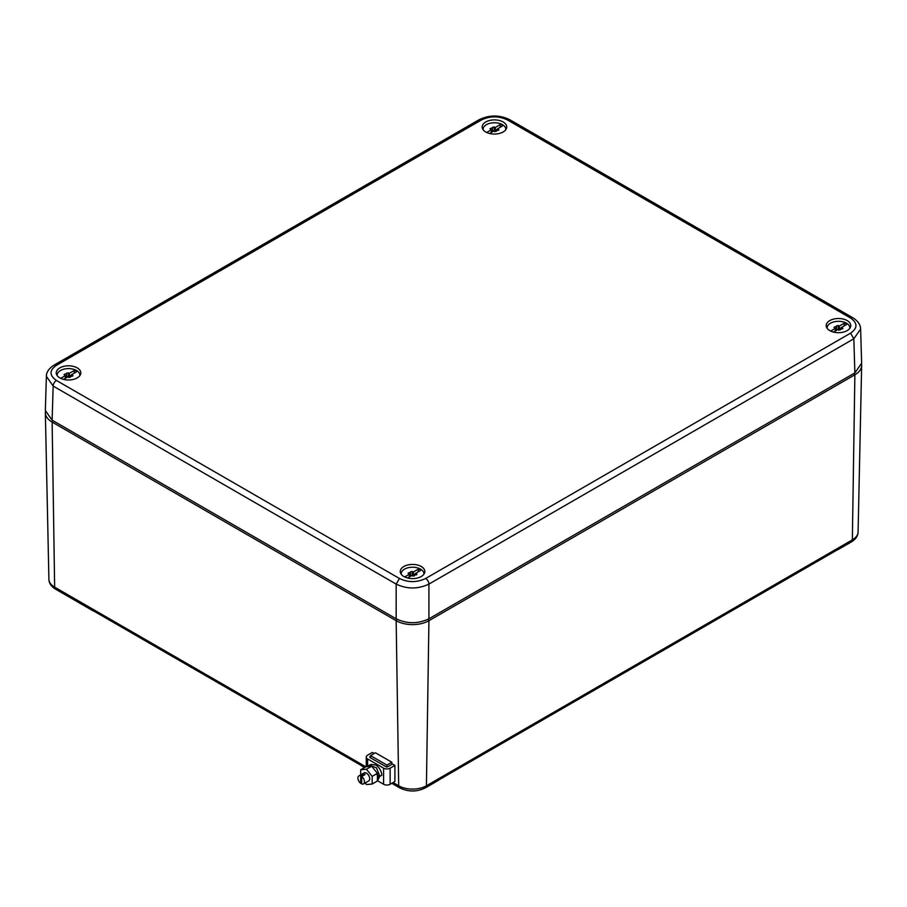 <?xml version="1.0" encoding="UTF-8"?>
<svg xmlns="http://www.w3.org/2000/svg" width="907" height="907" viewBox="0 0 907 907"><rect width="100%" height="100%" fill="white"/><g stroke="black" fill="none" stroke-linecap="round" stroke-linejoin="round"><path stroke-width="1.36" d="M393.094 782.548L398.683 785.779L396.166 620.694L52.13 422.072A23.163 13.378 0 0 1 45.35 412.776A23.163 13.378 0 0 1 45.407 411.676M396.994 619.254L396.166 620.694A23.163 13.378 0 0 0 428.932 620.694L428.093 619.254M364.523 767.56L361.961 766.075A4.637 2.676 120 0 1 361.44 765.587L92.775 610.479A4.637 2.676 120 0 0 93.285 610.955A4.637 2.676 120 0 0 93.965 611.171M837.603 549.687A4.637 2.676 -120 0 0 838.283 549.483A4.637 2.676 -120 0 0 838.805 548.996L439.079 779.782A4.637 2.676 -120 0 1 438.557 780.258L425.451 787.832A4.637 2.676 -120 0 0 426.415 785.779L852.353 539.858A19.603 11.326 0 0 0 858.09 532.001C857.999 535.901 855.766 539.212 851.39 541.921A4.637 2.676 -120 0 0 852.353 539.858L854.87 374.784L428.932 620.694L426.415 785.779A19.603 11.326 0 0 1 398.683 785.779A4.637 2.676 120 0 0 399.636 787.832L391.79 783.297M854.043 373.367L854.87 374.784A23.163 13.378 0 0 0 861.65 365.487A23.163 13.378 0 0 0 861.593 364.387M386.915 766.948L386.915 765.077L370.532 755.61L370.532 757.787M391.824 764.363L391.824 762.231L386.915 765.077M370.532 755.61L375.441 752.776L391.824 762.231M361.678 782.809L360.703 783.376A4.637 2.676 -120 0 1 358.072 779.306A4.637 2.676 -120 0 1 358.877 775.916A4.637 2.676 -120 0 1 360.703 775.893L360.703 783.376M361.678 776.471L361.678 783.943A4.637 2.676 -120 0 0 363.503 783.931A4.637 2.676 -120 0 0 364.308 780.542A4.637 2.676 -120 0 0 361.678 776.471L365.045 774.533A4.637 2.676 -120 0 0 364.546 774.204A4.637 2.676 -120 0 0 364.058 773.954L360.703 775.893M363.503 783.931L368.752 780.904A4.637 2.676 -120 0 0 369.705 778.784A4.637 2.676 -120 0 0 366.428 773.115A4.637 2.676 -120 0 0 364.115 772.889L358.877 775.916M364.058 773.954L364.058 775.1M365.17 782.979L366.428 784.544L372.165 784.033L377.414 781.006L377.414 773.354L371.677 766.222L365.94 766.732L360.703 769.76L360.703 774.861M371.677 766.222L366.428 769.249L360.703 769.76M372.165 784.033L372.165 776.381L366.428 769.249M377.414 773.354L372.165 776.381M370.079 757.526A1.156 0.669 180 0 1 370.079 756.585L370.079 757.526L386.053 766.755A1.156 0.669 180 0 0 387.686 766.755L392.436 764.011L394.896 765.429L390.146 768.172A4.637 2.676 180 0 1 383.593 768.172L367.618 758.955A4.637 2.676 180 0 1 366.258 757.062A4.637 2.676 180 0 1 367.618 755.168L372.369 752.425L374.217 753.49M394.896 765.429L394.896 781.505L390.146 784.249A4.637 2.676 180 0 1 383.593 784.249L377.754 780.882M369.455 765.089L371.36 764.386L375.929 765.054C379.375 767.537 381.348 770.916 381.836 775.19L379.863 776.324L376.473 767.832L369.455 765.089L367.539 766.596M377.335 781.04L379.863 776.324L376.995 774.669L379.863 776.324L377.414 777.186M377.335 779.997L377.902 777.469M54.125 365.09L479.032 119.769A4.637 2.676 -120 0 1 481.356 120.007C490.086 115.858 498.827 115.858 507.557 120.007L850.562 318.028A4.637 2.676 -60 0 1 852.875 317.801C857.965 321.01 860.55 324.751 860.618 329.06L861.65 363.197L854.87 372.89L428.92 618.801C418.002 623.993 407.084 623.993 396.166 618.801L52.13 420.179L45.35 410.486L46.382 376.348C46.359 372.187 48.933 368.446 54.125 365.09L56.438 365.328C49.261 370.362 49.261 375.407 56.438 380.452A4.637 2.676 -60 0 0 53.162 386.065L46.382 376.348M860.618 329.048L853.838 338.776L854.87 372.89M850.562 318.028C857.739 323.073 857.739 328.119 850.562 333.164L853.838 338.776L428.92 584.097C418.002 589.244 407.084 589.244 396.166 584.097L396.166 618.801M416.007 578.315A12.279 7.086 0 0 0 424.816 571.773A12.279 7.086 0 0 0 409.091 564.71A12.279 7.086 0 0 0 400.27 571.773A12.279 7.086 0 0 0 416.007 578.315M65.055 366.088A12.279 7.086 0 0 0 56.245 373.151A12.279 7.086 0 0 0 71.97 379.693A12.279 7.086 0 0 0 80.791 373.151A12.279 7.086 0 0 0 65.055 366.088M835.03 318.799A12.279 7.086 0 0 0 826.209 325.862A12.279 7.086 0 0 0 841.945 332.404A12.279 7.086 0 0 0 850.755 325.862A12.279 7.086 0 0 0 835.03 318.799M490.993 120.178A12.279 7.086 0 0 0 482.184 127.241A12.279 7.086 0 0 0 497.909 133.782A12.279 7.086 0 0 0 506.73 127.241A12.279 7.086 0 0 0 490.993 120.178M401.223 574.256A11.349 6.553 180 0 1 401.189 573.78A11.349 6.553 180 0 1 409.352 567.487A11.349 6.553 180 0 1 423.898 573.78A11.349 6.553 180 0 1 423.864 574.256M414.408 575.696A1.599 0.918 180 0 1 412.402 575.276L410.678 575.492M418.297 571.784L418.297 569.131L413.422 571.943A1.599 0.918 180 0 1 412.402 571.489L410.678 571.739A1.599 0.918 180 0 1 410.678 571.784L410.678 575.537A1.599 0.918 180 0 1 410.678 575.571A1.599 0.918 180 0 1 409.374 576.478M415.723 574.868L415.723 573.269A1.599 0.918 180 0 0 416.517 573.859L416.993 574.324L416.052 574.857A1.599 0.918 180 0 0 414.408 575.775L414.408 575.854A1.599 0.918 180 0 1 414.408 575.775M414.408 575.809L412.685 576.07A1.599 0.918 180 0 0 411.665 575.616L407.549 577.986M409.374 576.943L409.374 574.29A1.599 0.918 180 0 0 408.569 573.7L408.093 573.235L409.034 572.702L409.034 573.916M410.678 575.571L410.678 571.784A1.599 0.918 180 0 1 409.034 572.702M415.723 574.721L414.646 574.675A1.599 0.918 180 0 1 413.422 574.789L413.422 571.943M418.297 569.131A2.313 1.338 180 0 1 420.599 570.458L415.723 573.269M409.374 574.29L404.715 576.977M415.723 573.462L413.422 574.789M57.198 375.634A11.349 6.553 180 0 1 57.164 375.158A11.349 6.553 180 0 1 65.315 368.866A11.349 6.553 180 0 1 79.873 375.158A11.349 6.553 180 0 1 79.839 375.634M70.383 377.063A1.599 0.918 180 0 1 68.376 376.654L66.653 376.87M74.272 373.162L74.272 370.51L69.397 373.321A1.599 0.918 180 0 1 68.376 372.868L66.653 373.117A1.599 0.918 180 0 1 66.653 373.162L66.653 376.915A1.599 0.918 180 0 1 66.653 376.949A1.599 0.918 180 0 1 65.338 377.856M71.687 376.246L71.687 374.648A1.599 0.918 180 0 0 72.481 375.237L72.968 375.702L72.027 376.235A1.599 0.918 180 0 0 70.383 377.153L70.383 377.221A1.599 0.918 180 0 1 70.383 377.153M70.383 377.187L68.66 377.448A1.599 0.918 180 0 0 67.64 376.995L63.524 379.364M65.338 378.321L65.338 375.668A1.599 0.918 180 0 0 64.544 375.079L64.068 374.614L65.009 374.081L65.009 375.294M66.653 376.949L66.653 373.162A1.599 0.918 180 0 1 65.009 374.081M71.687 376.099L70.621 376.054A1.599 0.918 180 0 1 69.397 376.167L69.397 373.321M74.272 370.51A2.313 1.338 180 0 1 76.562 371.836L71.687 374.648M65.338 375.668L60.69 378.355M71.687 374.84L69.397 376.167M827.161 328.345A11.349 6.553 180 0 1 827.127 327.869A11.349 6.553 180 0 1 835.29 321.577A11.349 6.553 180 0 1 849.836 327.869A11.349 6.553 180 0 1 849.802 328.345M840.347 329.774A1.599 0.918 180 0 1 838.34 329.354L836.617 329.581M844.236 325.862L844.236 323.221L839.36 326.032A1.599 0.918 180 0 1 838.34 325.579L836.617 325.828A1.599 0.918 180 0 1 836.617 325.874L836.617 329.626A1.599 0.918 180 0 1 836.617 329.649A1.599 0.918 180 0 1 835.313 330.556M841.662 328.958L841.662 327.359A1.599 0.918 180 0 0 842.456 327.949L842.932 328.413L841.991 328.946A1.599 0.918 180 0 0 840.347 329.865A1.599 0.918 180 0 1 840.347 329.865L838.624 330.159A1.599 0.918 180 0 0 837.603 329.706L833.488 332.075M835.313 331.021L835.313 328.379A1.599 0.918 180 0 0 834.519 327.79L834.032 327.325L834.973 326.792L834.973 328.005M836.617 329.649L836.617 325.874A1.599 0.918 180 0 1 834.973 326.792M841.662 328.81L840.585 328.765A1.599 0.918 180 0 1 839.36 328.867L839.36 326.032M844.236 323.221A2.313 1.338 180 0 1 846.537 324.547L841.662 327.359M835.313 328.379L830.653 331.066M841.662 327.552L839.36 328.867M483.125 129.701A11.349 6.553 180 0 1 483.102 129.316A11.349 6.553 180 0 1 491.265 123.023A11.349 6.553 180 0 1 505.811 129.316A11.349 6.553 180 0 1 505.789 129.701M496.322 131.232A1.599 0.918 180 0 1 494.315 130.812L492.592 131.027M500.211 127.32L500.211 124.667L495.335 127.479A1.599 0.918 180 0 1 494.315 127.025L492.592 127.275A1.599 0.918 180 0 1 492.592 127.32L492.592 131.073A1.599 0.918 180 0 1 492.592 131.107A1.599 0.918 180 0 1 491.277 132.014M497.626 130.404L497.626 128.805A1.599 0.918 180 0 0 498.431 129.395L498.907 129.86L497.966 130.393A1.599 0.918 180 0 0 496.322 131.311L496.322 131.345A1.599 0.918 180 0 1 496.322 131.311M496.322 131.345L494.598 131.606A1.599 0.918 180 0 0 493.578 131.152L489.553 133.476M491.277 132.479L491.277 129.826A1.599 0.918 180 0 0 490.483 129.236L490.007 128.771L490.948 128.238L490.948 129.452M492.592 131.107L492.592 127.32A1.599 0.918 180 0 1 490.948 128.238M497.626 130.257L496.56 130.211A1.599 0.918 180 0 1 495.335 130.325L495.335 127.479M500.211 124.667A2.313 1.338 180 0 1 502.501 125.994L497.626 128.805M491.277 129.826L486.696 132.467M497.626 128.998L495.335 130.325M365.827 766.8L54.647 587.146L52.13 422.072L52.957 420.655M55.61 589.21C51.223 586.478 48.989 583.178 48.91 579.29A19.603 11.326 0 0 0 54.647 587.146A4.637 2.676 120 0 0 55.61 589.21L93.285 610.955M383.593 768.172L383.593 784.249M367.618 758.955L367.618 766.472M390.146 768.172L390.146 784.249M507.557 120.007A4.637 2.676 -60 0 1 509.881 119.769L852.875 317.801M850.562 333.164L425.644 578.485A4.637 2.676 -120 0 1 428.92 584.097L428.92 618.801M425.644 578.485C416.914 582.634 408.173 582.634 399.443 578.485L56.438 380.452M52.13 420.179L53.162 386.065L396.166 584.097L399.443 578.485M481.356 120.007L56.438 365.328M412.402 571.489L412.402 575.276M416.517 573.859L416.517 574.789M414.646 574.675L414.646 575.287M68.376 372.868L68.376 376.654M72.481 375.237L72.481 376.167M70.621 376.054L70.621 376.666M838.34 325.579L838.34 329.354M842.456 327.949L842.456 328.878M840.585 328.765L840.585 329.377M494.315 127.025L494.315 130.812M498.431 129.395L498.431 130.325M496.56 130.211L496.56 130.823M48.91 579.29L45.35 412.776M425.451 787.832C416.846 792.015 408.241 792.015 399.636 787.832M858.09 532.001L861.65 365.487M851.39 541.921L838.283 549.483M366.258 757.062L366.258 766.71M479.032 119.769C489.315 114.77 499.598 114.77 509.881 119.769"/></g></svg>
